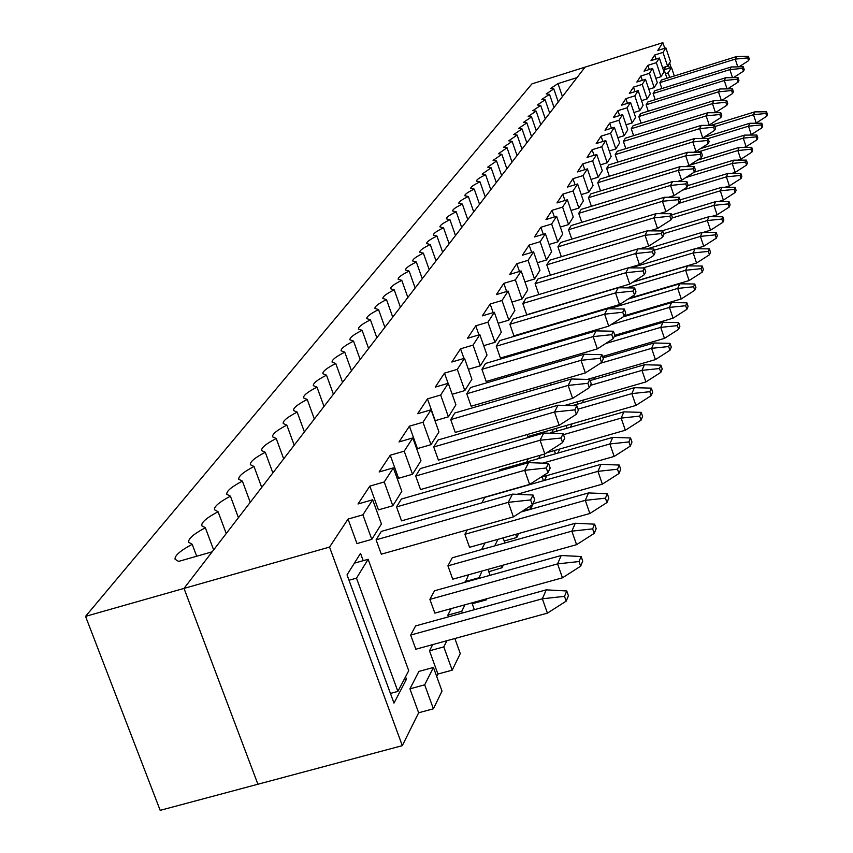 <?xml version="1.0" encoding="UTF-8"?>
<svg xmlns="http://www.w3.org/2000/svg" width="853" height="853" viewBox="0 0 853 853"><rect width="100%" height="100%" fill="white"/><g stroke="black" fill="none" stroke-linecap="round" stroke-linejoin="round"><path stroke-width="1.28" d="M546.24 589.85L566.755 590.98L564.515 596.343L542.348 598.785L546.24 589.85L415.603 625.921L410.677 635.058L542.348 598.785L547.413 613.136L415.827 649.229L410.677 635.058M564.515 596.343L566.2 601.13L547.413 613.136M566.2 601.13L568.429 595.735L566.755 590.98M533.018 495.007L530.598 499.933L508.271 502.342L513.399 516.886L532.304 504.784L534.714 499.837L533.018 495.007L512.472 494.143L381.323 531.398L376.088 539.821L508.271 502.342L512.472 494.143M530.598 499.933L532.304 504.784M513.399 516.886L381.302 554.183L376.088 539.821M561.221 555.506L581.117 556.508L579.027 561.541L557.563 563.886L561.221 555.506L434.508 590.788L429.891 599.36L557.563 563.886L562.458 577.812L434.859 613.126L429.891 599.36M579.027 561.541L580.648 566.189L562.458 577.812M580.648 566.189L582.738 561.135L581.117 556.508M548.543 463.371L546.283 467.988L524.67 470.312L529.628 484.419L547.925 472.69L550.185 468.062L548.543 463.371L528.615 462.625L401.422 499.016L396.517 506.917L524.67 470.312L528.615 462.625M546.283 467.988L547.925 472.69M529.628 484.419L401.55 520.852L396.517 506.917M575.285 523.262L594.616 524.158L592.643 528.881L571.851 531.142L575.285 523.262L452.271 557.777L447.932 565.838L571.851 531.142L576.585 544.672L452.73 579.208L447.932 565.838M592.643 528.881L594.21 533.392L576.585 544.672M594.21 533.392L596.172 528.647L594.616 524.158M563.129 433.687L560.997 438.026L540.056 440.255L544.854 453.956L562.585 442.59L564.707 438.239L563.129 433.687L543.756 433.036L420.305 468.596L415.688 476.027L540.056 440.255L543.756 433.036M560.997 438.026L562.585 442.59M544.854 453.956L420.55 489.558L415.688 476.027M588.517 492.938L607.304 493.716L605.449 498.173L585.275 500.348L588.517 492.938L521.023 512.003M464.906 534.298L469.545 547.306L589.86 513.506L585.275 500.348L464.906 534.298L467.273 529.905M605.449 498.173L606.963 502.556L589.86 513.506M606.963 502.556L608.818 498.088L607.304 493.716M576.831 405.783L574.826 409.856L554.525 412.01L559.163 425.327L576.361 414.291L578.366 410.197L576.831 405.783L558.011 405.218L438.069 439.977L433.719 446.972L554.525 412.01L558.011 405.218M574.826 409.856L576.361 414.291M559.163 425.327L438.421 460.13L433.719 446.972M600.981 464.352L619.257 465.045L617.508 469.235L597.932 471.346L600.981 464.352L484.76 497.406L481.838 502.844M532.762 503.835L602.367 484.141L597.932 471.346L516.982 494.335M617.508 469.235L618.979 473.5L602.367 484.141M618.979 473.5L620.728 469.289L619.257 465.045M589.743 379.489L587.856 383.328L568.151 385.417L572.64 398.362L589.338 387.646L591.225 383.786L589.743 379.489L571.435 378.999L454.809 413.001L450.715 419.601L568.151 385.417L571.435 378.999M587.856 383.328L589.338 387.646M572.64 398.362L455.267 432.407L450.715 419.601M612.753 437.365L630.548 437.973L628.896 441.929L609.874 443.965L612.753 437.365L499.655 469.736L498.909 471.123M540.621 477.371L614.171 456.43L609.874 443.965L542.743 463.158M628.896 441.929L630.324 446.087L614.171 456.43M630.324 446.087L631.966 442.11L630.548 437.973M601.919 354.677L600.139 358.303L581 360.318L585.35 372.921L601.589 362.504L603.359 358.857L601.919 354.677L584.102 354.262L470.621 387.529L466.751 393.766L581 360.318L584.102 354.262M600.139 358.303L601.589 362.504M585.35 372.921L471.155 406.231L466.751 393.766M623.884 411.85L641.221 412.372L639.654 416.125L621.155 418.098L623.884 411.85L549.599 433.228M546.72 452.751L625.334 430.232L621.155 418.098L563.47 434.678M639.654 416.125L641.04 420.177L625.334 430.232M641.04 420.177L642.597 416.403L641.221 412.372M613.435 331.22L611.75 334.664L593.144 336.604L597.356 348.877L613.147 338.748L614.832 335.304L613.435 331.22L596.076 330.879L485.57 363.442L481.913 369.338L593.144 336.604L596.076 330.879M611.75 334.664L613.147 338.748M597.356 348.877L486.189 381.483L481.913 369.338M634.429 387.678L651.319 388.136L649.847 391.698L631.838 393.596L634.429 387.678L572.374 405.644M527.218 434.529L527.932 436.544L635.901 405.442L631.838 393.596L578.003 409.163M649.847 391.698L651.191 395.643L635.901 405.442M651.191 395.643L652.662 392.071L651.319 388.136M624.332 309.031L622.743 312.283L604.628 314.171L608.733 326.134L624.097 316.271L625.697 312.998L624.332 309.031L607.411 308.743L499.741 340.624L496.265 346.211L604.628 314.171L607.411 308.743M622.743 312.283L624.097 316.271M608.733 326.134L500.412 358.047L496.265 346.211M644.42 364.764L660.904 365.159L659.497 368.528L641.968 370.373L644.42 364.764L590.116 380.566M564.814 405.42L645.913 381.92L641.968 370.373L590.457 385.353M659.497 368.528L660.808 372.377L645.913 381.92M660.808 372.377L662.205 368.997L660.904 365.159M634.675 287.983L633.15 291.065L615.525 292.899L619.502 304.564L634.472 294.957L635.986 291.854L634.675 287.983L618.158 287.749L513.175 318.979L509.881 324.279L615.525 292.899L618.158 287.749M633.15 291.065L634.472 294.957M619.502 304.564L513.911 335.837L509.881 324.279M653.92 342.991L670.01 343.332L668.667 346.542L651.585 348.333L653.92 342.991L603.018 357.876M587.354 379.425L655.424 359.603L651.585 348.333L600.352 363.293M668.667 346.542L669.946 350.295L655.424 359.603M669.946 350.295L671.279 347.075L670.01 343.332M644.484 268.002L643.045 270.934L625.867 272.715L629.738 284.102L644.324 274.73L645.764 271.787L644.484 268.002L628.362 267.821L525.928 298.422L522.804 303.455L625.867 272.715L628.362 267.821M643.045 270.934L644.324 274.73M629.738 284.102L526.727 314.736L522.804 303.455M662.941 322.295L678.657 322.583L677.389 325.633L660.734 327.371L662.941 322.295L614.213 336.572M602.549 356.501L664.466 338.385L660.734 327.371L605.726 343.514M677.389 325.633L678.625 329.301L664.466 338.385M678.625 329.301L679.894 326.241L678.657 322.583M653.803 249.012L652.438 251.806L635.688 253.522L639.462 264.643L653.686 255.505L655.051 252.712L653.803 249.012L638.065 248.873L538.072 278.867L535.087 283.665L635.688 253.522L638.065 248.873M652.438 251.806L653.686 255.505M639.462 264.643L628.789 267.831M671.546 302.591L686.889 302.826L685.684 305.726L669.434 307.421L671.546 302.591L623.18 316.858M614.832 335.293L673.07 318.18L669.434 307.421L611.079 324.63M685.684 305.726L686.889 309.319L673.07 318.18M686.889 309.319L688.094 306.408L686.889 302.826M662.685 230.939L661.374 233.594L645.039 235.268L648.706 246.133L662.6 237.219L663.901 234.543L662.685 230.939L647.299 230.843L549.62 260.25L546.784 264.814L645.039 235.268L647.299 230.843M661.374 233.594L662.6 237.219M648.706 246.133L639.505 248.895M679.734 283.804L694.747 283.996L693.596 286.768L677.719 288.41L679.734 283.804L627.957 299.147M624.364 315.727L681.27 298.934L677.719 288.41L608.957 308.765M693.596 286.768L694.769 290.276L681.27 298.934M694.769 290.276L695.92 287.493L694.747 283.996M671.14 213.719L669.893 216.246L653.942 217.878L657.524 228.497L671.087 219.786L672.324 217.238L671.14 213.719L656.106 213.655L560.645 242.497L557.937 246.858L653.942 217.878L656.106 213.655M669.893 216.246L671.087 219.786M657.524 228.497L649.666 230.854M687.55 265.88L702.232 266.029L701.134 268.674L685.631 270.284L687.55 265.88L632.702 282.194M629.279 298.294L689.096 280.573L685.631 270.284L626.454 287.866M701.134 268.674L702.286 272.107L689.096 280.573M702.286 272.107L703.384 269.452L702.232 266.029M679.201 197.278L678.018 199.698L662.44 201.287L665.926 211.672L679.18 203.163L680.363 200.732L679.201 197.278L664.498 197.256L571.158 225.555L568.567 229.724L662.44 201.287L664.498 197.256M678.018 199.698L679.18 203.163M665.926 211.672L659.316 213.666M695.024 248.745L709.387 248.873L708.342 251.4L693.19 252.957L695.024 248.745L631.039 267.853M633.182 281.885L696.56 263.033L693.19 252.957L642.821 267.981M708.342 251.4L709.461 254.759L696.56 263.033M709.461 254.759L710.506 252.221L709.387 248.873M686.91 181.593L685.78 183.896L670.554 185.442L673.955 195.604L686.91 187.287L688.04 184.962L686.91 181.593L672.527 181.593L581.202 209.369L578.729 213.346L670.554 185.442L672.527 181.593M685.78 183.896L686.91 187.287M673.955 195.604L668.485 197.267M702.168 232.368L716.232 232.464L715.23 234.874L700.409 236.398L702.168 232.368L646.841 248.948M695.355 248.756L703.714 246.261L700.409 236.398L654.219 250.228M715.23 234.874L716.328 238.168L703.714 246.261M716.328 238.168L717.33 235.737L716.232 232.464M694.278 166.591L693.19 168.798L678.306 170.301L681.632 180.25L694.299 172.114L695.376 169.896L694.278 166.591L680.193 166.623L590.809 193.887L588.442 197.693L678.306 170.301L680.193 166.623M693.19 168.798L694.299 172.114M681.632 180.25L677.207 181.593M709.003 216.694L722.779 216.758L721.819 219.072L707.329 220.554L709.003 216.694L661.661 230.928M703.309 232.379L710.549 230.214L707.329 220.554L663.602 233.69M721.819 219.072L722.886 222.281L710.549 230.214M722.886 222.281L723.856 219.967L722.779 216.758M701.326 152.229L700.292 154.34L685.727 155.811L688.979 165.557L701.369 157.592L702.403 155.47L701.326 152.229L687.529 152.292L600.011 179.077L597.75 182.723L685.727 155.811L687.529 152.292M700.292 154.34L701.369 157.592M688.979 165.557L685.524 166.612M715.56 201.671L729.059 201.703L728.131 203.92L713.95 205.37L715.56 201.671L671.556 214.945M710.88 216.705L717.096 214.839L713.95 205.37L671.94 218.037M728.131 203.92L729.176 207.076L717.096 214.839M729.176 207.076L730.104 204.848L729.059 201.703M708.075 138.474L707.084 140.5L692.828 141.939L696.005 151.482L708.139 143.688L709.131 141.651L708.075 138.474L694.566 138.559L608.818 164.874L606.654 168.372L692.828 141.939L694.566 138.559M707.084 140.5L708.139 143.688M696.005 151.482L693.457 152.261M721.841 187.276L735.073 187.276L734.188 189.398L720.295 190.816L721.841 187.276L680.086 199.911M718.119 201.681L723.376 200.092L720.295 190.816L678.924 203.323M734.188 189.398L735.211 192.49L723.376 200.092M735.211 192.49L736.096 190.358L735.073 187.276M714.558 125.295L713.598 127.236L699.641 128.643L702.755 137.994L714.633 130.36L715.582 128.408L714.558 125.295L701.305 125.402L617.273 151.258L615.194 154.606L699.641 128.643L701.305 125.402M713.598 127.236L714.633 130.36M702.755 137.994L701.027 138.527M727.876 173.447L740.852 173.426L739.999 175.473L726.383 176.848L727.876 173.447L687.71 185.634M725.029 187.276L729.4 185.954L726.383 176.848L682.379 190.198M739.999 175.473L741.001 178.501L729.4 185.954M741.001 178.501L741.843 176.454L740.852 173.426M720.764 112.639L719.847 114.505L706.177 115.88L709.216 125.05L720.86 117.565L721.777 115.688L720.764 112.639L707.766 112.767L625.388 138.186L623.394 141.395L706.177 115.88L707.766 112.767M719.847 114.505L720.86 117.565M709.216 125.05L708.267 125.348M733.665 160.161L746.396 160.119L745.575 162.081L732.237 163.435L733.665 160.161L694.193 172.178M731.639 173.436L735.19 172.359L732.237 163.435L685.833 177.552M745.575 162.081L746.556 165.066L735.19 172.359M746.556 165.066L747.377 163.094L746.396 160.119M726.735 100.494L725.85 102.285L712.458 103.618L715.432 112.617L726.841 105.282L727.716 103.48L726.735 100.494L713.982 100.633L633.182 125.626L631.263 128.718L712.458 103.618L713.982 100.633M725.85 102.285L726.841 105.282M739.231 147.398L751.728 147.334L750.939 149.222L737.856 150.544L739.231 147.398L697.338 160.183M737.973 160.151L740.756 159.308L737.856 150.544L689.277 165.365M750.939 149.222L751.898 152.143L740.756 159.308M751.898 152.143L752.687 150.245L751.728 147.334M721.595 100.547L732.588 93.478L733.431 91.751L732.471 88.819L719.953 88.979L640.678 113.545L638.833 116.52L718.482 91.847L719.953 88.979M721.361 100.547L718.482 91.847L731.618 90.535L732.588 93.478M732.471 88.819L731.618 90.535M744.594 135.115L756.856 135.03L756.099 136.853L743.272 138.143L744.594 135.115L700.473 148.614M744.04 147.377L746.108 146.748L743.272 138.143L697.136 152.25M756.099 136.853L757.037 139.721L746.108 146.748M757.037 139.721L757.795 137.898L756.856 135.03M727.62 88.872L738.122 82.123L738.933 80.459L737.984 77.58L725.7 77.751L647.885 101.933L646.116 104.791L724.282 80.523L725.7 77.751M727.044 88.883L724.282 80.523L737.163 79.233L738.122 82.123M737.984 77.58L737.163 79.233M749.744 123.29L761.793 123.195L761.068 124.943L748.476 126.201L749.744 123.29L703.608 137.44M749.851 135.083L751.258 134.657L748.476 126.201L708.118 138.581M761.068 124.943L761.985 127.758L751.258 134.657M761.985 127.758L762.71 125.999L761.793 123.195M733.42 77.644L743.443 71.204L744.221 69.594L743.294 66.769L731.234 66.96L654.827 90.749L653.121 93.499L729.869 69.615L731.234 66.96M732.514 77.655L729.869 69.615L742.505 68.368L743.443 71.204M743.294 66.769L742.505 68.368M754.724 111.892L766.548 111.775L765.845 113.47L753.498 114.707L754.724 111.892L711.05 125.316M755.438 123.248L756.216 123.003L753.498 114.707L714.963 126.543M765.845 113.47L766.751 116.232L756.216 123.003M766.751 116.232L767.455 114.537L766.548 111.775M738.986 66.833L748.561 60.68L749.318 59.134L748.401 56.351L736.555 56.554L661.523 79.969L659.87 82.624L735.243 59.124L736.555 56.554M737.781 66.854L735.243 59.124L747.654 57.887L748.561 60.68M748.401 56.351L747.654 57.887M661.853 88.563L659.87 82.624M655.179 99.662L653.121 93.499M648.259 111.199L646.116 104.791M641.072 123.184L638.833 116.52M633.598 135.648L631.263 128.718M625.825 148.625L623.394 141.395M617.743 162.134L615.194 154.606M609.319 176.219L606.654 168.372M600.533 190.923L597.75 182.723M591.374 206.277L588.442 197.693M581.799 222.324L578.729 213.346M571.798 239.128L568.567 229.724M561.327 256.721L557.937 246.858M550.366 275.178L546.784 264.814M538.861 294.552L535.087 283.665M666.95 78.273L664.071 69.626L665.884 66.726M668.368 64.935L669.424 68.123M539.96 410.442L539.128 408.075M551.134 384.916L550.494 383.082M561.818 360.798L561.349 359.444M572.043 337.959L571.723 337.042M582.3 316.175L582.674 315.471M405.538 676.792L406.433 679.244L393.979 703.117L347.032 574.858L360.531 553.352L363.197 560.666M662.994 52.406L667.579 66.193L670.458 61.587L665.905 47.917L662.994 52.406L654.709 55.008L656.053 59.049M654.709 55.008L650.999 60.627L659.358 58.004L656.33 62.674L647.907 65.318L649.304 69.498M647.907 65.318L644.047 71.151L652.566 68.475L649.421 73.326L640.838 76.002L642.298 80.353M640.838 76.002L636.839 82.059L645.508 79.35L642.245 84.383L633.502 87.113L635.016 91.634M633.502 87.113L629.343 93.403L638.183 90.642L634.792 95.877L625.878 98.649L627.456 103.352M625.878 98.649L621.549 105.196L630.559 102.392L627.03 107.83L617.945 110.655L619.598 115.55M617.945 110.655L613.446 117.458L622.626 114.611L618.958 120.273L609.692 123.141L611.409 128.249M609.692 123.141L605.001 130.232L614.373 127.332L610.545 133.239L601.088 136.16L602.89 141.481M601.088 136.16L596.204 143.549L605.769 140.596L601.77 146.748L592.121 149.723L594.008 155.289M592.121 149.723L587.024 157.432L596.78 154.436L592.622 160.854L582.77 163.883L584.742 169.694M582.77 163.883L577.438 171.933L587.408 168.873L583.057 175.59L572.992 178.672L575.071 184.749M572.992 178.672L567.426 187.095L577.609 183.971L573.056 190.987L562.777 194.132L564.953 200.498M562.777 194.132L556.956 202.939L567.362 199.762L562.596 207.108L552.083 210.318L554.375 216.993M552.083 210.318L545.984 219.541L556.636 216.299L551.635 224.008L540.877 227.271L543.297 234.276M540.877 227.271L534.479 236.942L545.376 233.647L540.141 241.719L529.127 245.056L531.675 252.413M529.127 245.056L522.409 255.207L533.573 251.838L528.06 260.325L516.79 263.726L519.477 271.467M516.79 263.726L509.731 274.399L521.162 270.966L515.372 279.891L503.814 283.356L506.65 291.523M503.814 283.356L496.393 294.594L508.1 291.086L502.001 300.491L490.155 304.031L493.162 312.635M490.155 304.031L482.329 315.866L494.345 312.283L487.916 322.199L475.761 325.814L478.949 334.909M475.761 325.814L467.497 338.31L479.834 334.643L473.042 345.113L460.556 348.813L463.957 358.441M460.556 348.813L451.834 362.024L464.501 358.281L457.315 369.349L444.488 373.134L448.102 383.328M444.488 373.134L435.254 387.113L448.273 383.285L440.66 395.014L427.47 398.884L435.233 420.668L448.411 416.829L455.907 404.823L448.273 383.285M427.47 398.884L417.682 413.705L431.074 409.792L422.992 422.235L409.419 426.191L417.448 448.593L431 444.669L438.964 431.938L431.074 409.792M409.419 426.191L399.023 441.939L412.809 437.93L404.215 451.173L390.247 455.214L398.554 478.277L412.511 474.257L420.966 460.716L412.809 437.93M390.247 455.214L379.169 471.965L393.372 467.87L384.223 481.977L369.829 486.114L378.433 509.87L392.817 505.765L401.827 491.339L393.372 467.87M369.829 486.114L358.015 503.984L372.665 499.783L362.898 514.839L348.035 519.082L356.97 543.574L371.812 539.363L381.43 523.966L372.665 499.783M348.035 519.082L329.535 547.082L184.013 588.41L257.915 784.238L402.307 745.65L329.535 547.082M433.399 708.8L424.687 684.831L433.441 667.462L442.014 691.101L433.399 708.8L418.652 712.777L402.307 745.65M418.652 712.777L409.93 688.84L418.887 671.418L433.441 667.462M454.862 638.524L460.279 653.558L452.197 670.159L437.909 674.041L436.704 676.472M437.909 674.041L429.496 650.818L432.684 644.601M455.683 638.3L455.161 639.355M448.454 616.847L447.846 615.141L451.216 608.594M486.967 598.699L486.423 599.83L472.957 603.551L472.477 604.51M472.957 603.551L472.637 602.666M465.311 582.215L468.606 574.783M503.323 565.102L502.033 567.746L488.78 571.723M488.94 571.393L488.204 569.314M481.593 549.556L484.973 542.977M526.632 462.017L528.338 458.69M541.154 433.782L541.783 432.556M671.172 67.579L669.626 62.93M664.754 48.28L662.877 42.65L657.695 50.498L665.905 47.917M667.579 66.193L662.61 67.75M662.877 42.65L585.062 67.142L184.013 588.41L85.545 616.378L160.183 810.35L257.915 784.238L184.013 588.41L212.184 551.806L178.64 561.402L175.068 559.259C174.545 555.687 180.26 550.697 192.202 544.31L188.62 542.231C188.118 538.787 193.695 533.957 205.349 527.762L201.745 525.736C201.265 522.42 206.714 517.75 218.08 511.725L214.466 509.763C214.007 506.554 219.328 502.033 230.417 496.19L226.791 494.271C226.354 491.189 231.547 486.796 242.391 481.113L238.744 479.258C238.328 476.273 243.414 472.018 254.002 466.495L250.356 464.693C249.95 461.814 254.919 457.677 265.272 452.293L261.615 450.544C261.231 447.761 266.093 443.752 276.212 438.517L272.555 436.821C272.182 434.124 276.948 430.232 286.843 425.125L283.185 423.483C282.823 420.87 287.493 417.085 297.175 412.106L293.507 410.517C293.165 407.99 297.74 404.311 307.219 399.46L303.551 397.914C303.231 395.472 307.709 391.879 316.996 387.155L313.328 385.652C313.008 383.285 317.401 379.798 326.507 375.171L322.839 373.721C322.53 371.428 326.838 368.027 335.762 363.517L332.094 362.109C331.806 359.891 336.029 356.575 344.772 352.172L341.104 350.807C340.827 348.653 344.975 345.422 353.547 341.115L349.89 339.793C349.623 337.703 353.696 334.547 362.099 330.346L358.452 329.066C358.185 327.03 362.184 323.959 370.437 319.843L366.79 318.606C366.545 316.634 370.469 313.627 378.572 309.607L374.925 308.402C374.691 306.483 378.54 303.561 386.494 299.616L382.858 298.454C382.634 296.588 386.42 293.731 394.235 289.871L390.599 288.751C390.386 286.939 394.107 284.145 401.784 280.36L398.159 279.283C397.946 277.513 401.614 274.783 409.152 271.083L405.538 270.038C405.335 268.322 408.939 265.646 416.349 262.02L412.745 261.007C412.543 259.333 416.093 256.721 423.376 253.16L419.783 252.189C419.591 250.558 423.077 247.999 430.253 244.512L426.66 243.563C426.479 241.985 429.912 239.48 436.96 236.057L433.388 235.14C433.207 233.605 436.587 231.152 443.528 227.794L439.956 226.909C439.785 225.405 443.112 223.006 449.936 219.711L446.386 218.858C446.215 217.387 449.499 215.041 456.216 211.811L452.666 210.99C452.506 209.55 455.737 207.247 462.358 204.08L458.818 203.281C458.669 201.884 461.846 199.623 468.361 196.51L464.842 195.742C464.693 194.377 467.828 192.17 474.247 189.099L470.728 188.364C470.589 187.031 473.671 184.866 480.004 181.849L476.496 181.145C476.358 179.844 479.407 177.712 485.634 174.758L482.148 174.076L491.157 167.806L487.681 167.145L496.563 160.993L493.098 160.353L501.863 154.318L498.408 153.711L507.055 147.772L503.622 147.185L512.152 141.363L508.719 140.798L517.142 135.083L513.73 134.539L522.036 128.92L518.635 128.398L526.834 122.875L523.443 122.374L531.547 116.936L528.167 116.456L536.164 111.125L532.805 110.666L540.695 105.409L537.347 104.972L545.142 99.812L541.815 99.385L549.513 94.31L546.197 93.905L553.8 88.904L550.494 88.52L558.011 83.594L576.991 77.634L585.062 67.142L531.931 83.871L85.545 616.378M406.433 679.244L403.885 679.937M604.585 355.904L604.34 357.492M594.712 377.282L593.613 379.542M583.676 399.95L582.311 402.765M572.064 423.834L570.401 427.246M559.813 449.009L557.83 453.082M546.869 475.59L544.534 480.41M533.189 503.707L530.683 508.868L522.153 511.278M518.699 533.498L516.769 537.475L504.198 541.005M362.898 514.839L371.812 539.363M424.687 684.831L409.93 688.84M577.854 404.055L577.086 401.859M567.554 404.621L567.863 405.506M566.946 428.238L566.019 425.572M555.975 428.462L556.902 431.128M555.495 453.753L554.386 450.565M551.752 432.61L553.48 429.187M543.99 454.201L544.896 456.781M543.468 480.708L542.145 476.934M538.669 458.573L540.344 455.246M531.931 482.937L532.272 483.896M530.683 508.868L529.809 506.383M516.769 537.475L515.66 534.351M503.089 537.88L504.901 543.009M502.033 567.746L501.297 565.667M494.687 545.877L497.992 539.309M487.948 569.388L490.059 575.317M486.423 599.83L486.103 598.945M478.789 578.462L482.009 571.052M478.576 577.865L465.098 581.618M471.901 602.879L474.343 609.703M462.337 613.008L461.729 611.313L465.013 604.777M461.729 611.313L447.846 615.141M452.197 670.159L443.795 646.894L446.919 640.699M443.795 646.894L429.496 650.818M384.223 481.977L392.817 505.765M404.215 451.173L412.511 474.257M422.992 422.235L431 444.669M440.66 395.014L448.411 416.829M457.315 369.349L464.821 390.578L452.175 394.278M464.821 390.578L471.901 379.244L464.501 358.281M473.042 345.113L480.314 365.788L468.382 369.296M480.314 365.788L487.01 355.072L479.834 334.643M487.916 322.199L494.975 342.33L483.704 345.668M494.975 342.33L501.308 332.19L494.345 312.283M502.001 300.491L508.857 320.12L498.195 323.287M508.857 320.12L514.871 310.503L508.1 291.086M515.372 279.891L522.025 299.051L511.928 302.069M522.025 299.051L527.74 289.913L521.162 270.966M528.06 260.325L534.543 279.027L524.958 281.906M534.543 279.027L539.97 270.348L533.573 251.838M540.141 241.719L546.442 259.994L537.337 262.735M546.442 259.994L551.614 251.72L545.376 233.647M551.635 224.008L557.777 241.857L549.108 244.48M557.777 241.857L562.703 233.978L556.636 216.299M562.596 207.108L568.588 224.574L560.336 227.069M568.588 224.574L573.28 217.046L567.362 199.762M573.056 190.987L578.899 208.068L571.03 210.467M578.899 208.068L583.388 200.881L577.609 183.971M583.057 175.59L588.751 192.298L581.245 194.591M588.751 192.298L593.048 185.432L587.408 168.873M592.622 160.854L598.177 177.221L591.001 179.418M598.177 177.221L602.293 170.643L596.78 154.436M601.77 146.748L607.208 162.784L600.341 164.896M607.208 162.784L611.143 156.483L605.769 140.596M610.545 133.239L615.855 148.944L609.277 150.97M615.855 148.944L619.63 142.909L614.373 127.332M618.958 120.273L624.151 135.68L617.849 137.621M624.151 135.68L627.776 129.88L622.626 114.611M627.03 107.83L632.116 122.939L626.059 124.805M632.116 122.939L635.592 117.373L630.559 102.392M634.792 95.877L639.761 110.698L633.96 112.5M639.761 110.698L643.109 105.345L638.183 90.642M642.245 84.383L647.118 98.927L641.541 100.665M647.118 98.927L650.338 93.777L645.508 79.35M649.421 73.326L654.198 87.603L648.834 89.277M654.198 87.603L657.3 82.645L652.566 68.475M656.33 62.674L661.011 76.706L655.85 78.316M661.011 76.706L663.997 71.929L659.358 58.004M665.425 73.71L668.166 72.857L671.482 67.483L664.124 69.786M562.426 96.57L558.011 83.594M558.257 101.987L553.8 88.904M668.166 72.857L669.68 77.42M671.482 67.483L674.307 75.981M554.013 107.499L549.513 94.31M549.695 113.118L545.142 99.812M213.645 549.908L205.349 527.762M226.226 533.551L218.08 511.725M238.424 517.696L230.417 496.19M250.249 502.321L242.391 481.113M196.691 556.241L192.202 544.31M261.732 487.404L254.002 466.495M540.802 124.677L536.164 111.125M545.291 118.844L540.695 105.409M531.568 136.672L526.834 122.875M536.228 130.616L531.547 116.936M521.983 149.136L517.142 135.083M526.823 142.846L522.036 128.92M512.003 162.102L507.055 147.772M517.046 155.555L512.152 141.363M501.628 175.601L496.563 160.993M506.863 168.787L501.863 154.318M490.806 189.654L485.634 174.758M496.275 182.553L491.157 167.806M479.535 204.304L474.247 189.099M485.229 196.904L480.004 181.849M467.775 219.594L462.358 204.08M473.724 211.864L468.361 196.51M455.491 235.556L449.936 219.711M461.708 227.484L456.216 211.811M442.654 252.243L436.96 236.057M449.147 243.809L443.528 227.794M429.219 269.708L423.376 253.16M436.022 260.869L430.253 244.512M415.144 287.994L409.152 271.083M422.267 278.739L416.349 262.02M400.388 307.176L394.235 289.871M407.862 297.473L401.784 280.36M384.895 327.317L378.572 309.607M392.743 317.124L386.494 299.616M368.613 348.482L362.099 330.346M376.855 337.767L370.437 319.843M351.479 370.756L344.772 352.172M360.158 359.476L353.547 341.115M333.416 394.235L326.507 375.171M342.565 382.336L335.762 363.517M314.352 419.015L307.219 399.46M324.012 406.454L316.996 387.155M294.2 445.202L286.843 425.125M304.414 431.927L297.175 412.106M272.864 472.925L265.272 452.293M283.686 458.861L276.212 438.517M390.429 693.425L397.882 691.399L408.726 670.703L368.144 559.28L354.379 563.161M349.016 580.253L356.501 578.153L368.144 559.28M356.501 578.153L397.882 691.399"/></g></svg>
